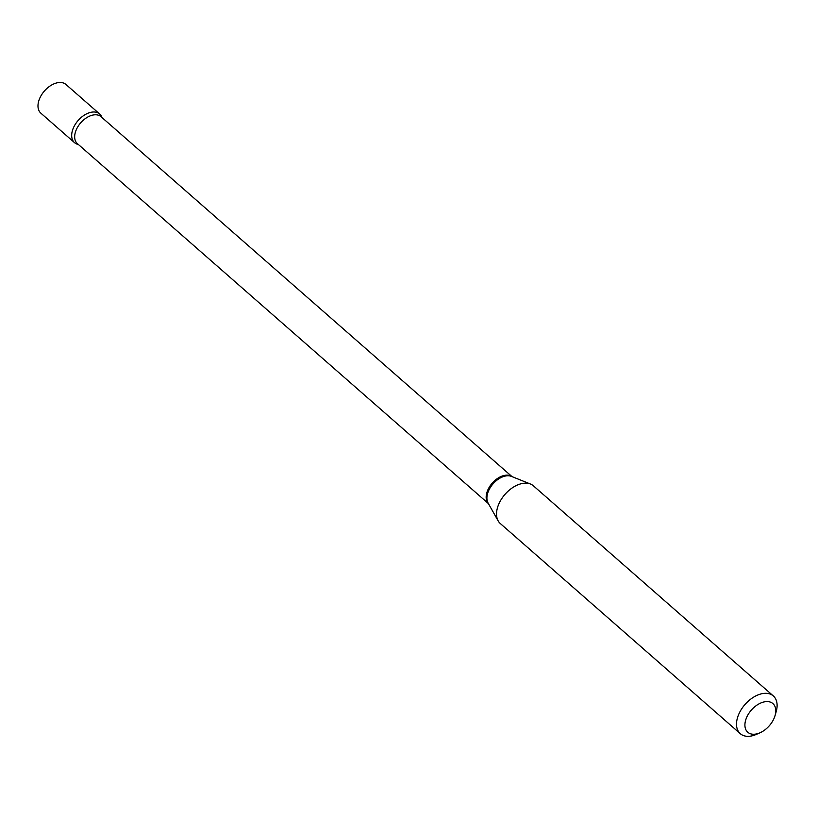 <?xml version="1.0" encoding="UTF-8"?>
<svg xmlns="http://www.w3.org/2000/svg" width="817" height="817" viewBox="0 0 817 817"><rect width="100%" height="100%" fill="white"/><g stroke="black" fill="none" stroke-linecap="round" stroke-linejoin="round"><path stroke-width="1.23" d="M99.664 113.992L65.973 84.488A19.067 11.918 131.2 0 0 58.273 82.609A19.067 11.918 131.2 0 0 40.993 95.803A19.067 11.918 131.2 0 0 40.85 113.165L74.551 142.679A19.067 11.918 131.2 0 0 78.361 144.497A19.067 11.918 131.2 0 1 72.458 130.444A19.067 11.918 131.2 0 1 87.48 113.44A19.067 11.918 131.2 0 1 101.972 117.536A19.067 11.918 131.2 0 0 99.664 113.992A19.067 11.918 131.2 0 0 91.974 112.123A19.067 11.918 131.2 0 0 74.694 125.318A19.067 11.918 131.2 0 0 74.551 142.679M774.986 715.804A19.067 11.918 131.2 0 0 775.047 715.621A19.067 11.918 131.2 0 0 765.12 701.711A19.067 11.918 131.2 0 0 745.696 720.022A19.067 11.918 131.2 0 0 760.004 732.788A19.067 11.918 131.2 0 0 774.986 715.804M776.079 712.046A25.082 15.686 131.2 0 0 776.15 711.801A25.082 15.686 131.2 0 0 773.331 695.951A25.082 15.686 131.2 0 0 753.774 697.054A25.082 15.686 131.2 0 0 737.537 717.592A25.082 15.686 131.2 0 0 740.284 733.686A25.082 15.686 131.2 0 0 756.368 734.391L760.004 732.788M773.331 695.951L533.358 485.788A25.082 15.686 131.2 0 0 530.437 484.011A25.082 15.686 131.2 0 0 497.563 507.428A25.082 15.686 131.2 0 0 498.156 520.878A25.082 15.686 131.2 0 0 500.3 523.534L740.284 733.686M511.922 476.597A17.923 11.203 131.2 0 0 498.064 478.088A17.923 11.203 131.2 0 0 486.901 492.488A17.923 11.203 131.2 0 0 488.362 503.507M530.437 484.011L511.411 476.382A18.127 11.336 131.2 0 0 487.657 493.305A18.127 11.336 131.2 0 0 488.086 503.027L498.156 520.878M512.024 476.628L100.991 116.668A17.923 11.203 131.2 0 0 87.021 117.464A17.923 11.203 131.2 0 0 75.409 132.129A17.923 11.203 131.2 0 0 77.37 143.629L488.413 503.599M775.047 715.621L776.15 711.801"/></g></svg>
